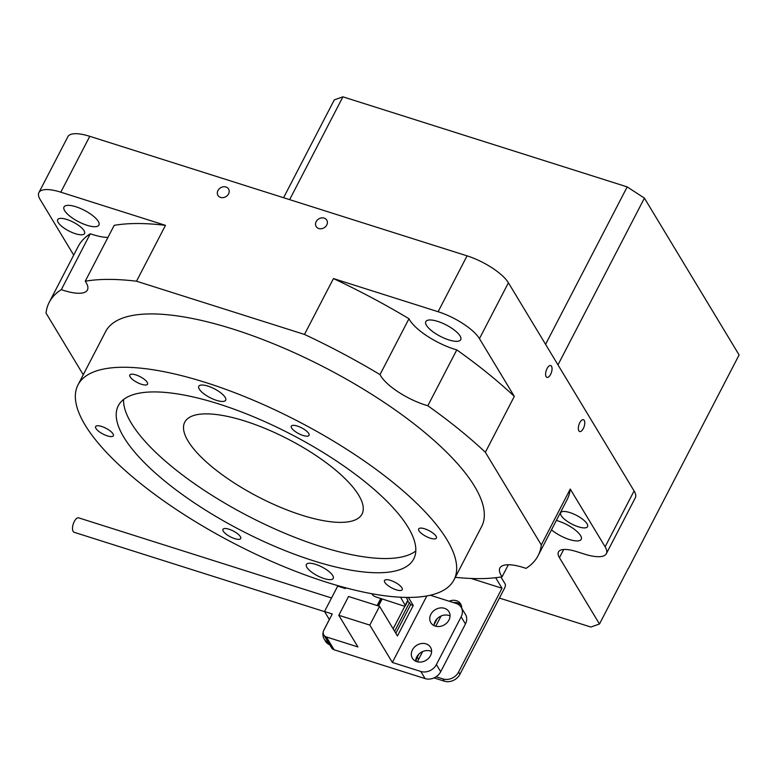 <?xml version="1.0" encoding="UTF-8"?>
<svg xmlns="http://www.w3.org/2000/svg" width="778" height="778" viewBox="0 0 778 778"><rect width="100%" height="100%" fill="white"/><g stroke="black" fill="none" stroke-linecap="round" stroke-linejoin="round"><path stroke-width="1.17" d="M324.163 218.112A6.205 5.174 -31.1 0 0 317.268 220.106A6.205 5.174 -31.1 0 0 316.16 226.524A6.205 5.174 -31.1 0 0 318.766 228.528A6.205 5.174 -31.1 0 0 325.661 226.534A6.205 5.174 -31.1 0 0 326.77 220.116A6.205 5.174 -31.1 0 0 324.163 218.112M225.96 187.002A6.205 5.174 -31.1 0 0 219.065 188.996A6.205 5.174 -31.1 0 0 217.947 195.414A6.205 5.174 -31.1 0 0 220.563 197.418A6.205 5.174 -31.1 0 0 227.458 195.424A6.205 5.174 -31.1 0 0 228.567 189.005A6.205 5.174 -31.1 0 0 225.96 187.002M578.851 430.837A6.205 2.752 107.6 0 0 579.678 431.547A6.205 2.752 107.6 0 0 583.782 427.54A6.205 2.752 107.6 0 0 584.249 420.421A6.205 2.752 107.6 0 0 583.422 419.721A6.205 2.752 107.6 0 0 579.318 423.718A6.205 2.752 107.6 0 0 578.851 430.837M546.137 376.659A6.205 2.752 107.6 0 0 546.963 377.369A6.205 2.752 107.6 0 0 551.077 373.362A6.205 2.752 107.6 0 0 551.534 366.253A6.205 2.752 107.6 0 0 550.717 365.543A6.205 2.752 107.6 0 0 546.603 369.55A6.205 2.752 107.6 0 0 546.137 376.659M123.605 399.493A166.395 54.168 -152.6 0 0 131.249 423.086A166.395 54.168 -152.6 0 0 273.837 528.486A166.395 54.168 -152.6 0 0 415.802 550.96M123.877 437.314A166.395 54.168 -152.6 0 0 277.561 547.527A166.395 54.168 -152.6 0 0 413.74 558.915A166.395 54.168 -152.6 0 0 408.158 527.377A166.395 54.168 -152.6 0 0 254.464 417.154A166.395 54.168 -152.6 0 0 118.295 405.766A166.395 54.168 -152.6 0 0 123.877 437.314M446.922 539.65A211.772 68.95 -152.6 0 0 251.313 399.367A211.772 68.95 -152.6 0 0 78.004 384.886A211.772 68.95 -152.6 0 0 85.113 425.031A211.772 68.95 -152.6 0 0 280.712 565.314A211.772 68.95 -152.6 0 0 454.031 579.795A211.772 68.95 -152.6 0 0 446.922 539.65M454.031 579.795L481.679 526.463A211.772 68.95 -152.6 0 0 474.561 486.318A211.772 68.95 -152.6 0 0 278.962 346.035A211.772 68.95 -152.6 0 0 105.643 331.554L78.004 384.886M561.201 515.6A15.122 4.921 -152.6 0 0 575.175 525.617A15.122 4.921 -152.6 0 0 587.555 526.657A15.122 4.921 -152.6 0 0 587.04 523.788A15.122 4.921 -152.6 0 0 573.075 513.762A15.122 4.921 -152.6 0 0 560.695 512.731A15.122 4.921 -152.6 0 0 561.201 515.6M58.194 222.489A15.122 4.921 -152.6 0 0 72.169 232.515A15.122 4.921 -152.6 0 0 84.549 233.546A15.122 4.921 -152.6 0 0 84.043 230.677A15.122 4.921 -152.6 0 0 70.069 220.66A15.122 4.921 -152.6 0 0 57.689 219.62A15.122 4.921 -152.6 0 0 58.194 222.489M61.316 289.64A275.305 89.626 -152.6 0 0 49.238 302.311L78.199 246.441A275.305 89.626 -152.6 0 1 90.277 233.77L61.316 289.64A39.328 12.808 -152.6 0 0 87.418 290A39.328 12.808 -152.6 0 0 86.105 282.54A39.328 12.808 -152.6 0 0 85.24 281.218L114.191 225.348A275.305 89.626 -152.6 0 1 165.481 225.348L60.801 192.185A36.303 11.816 -152.6 0 0 38.9 192.584A36.303 11.816 -152.6 0 0 40.116 199.469L73.716 255.106M551.485 529.837A19.664 6.399 -152.6 0 0 569.321 539.504A19.664 6.399 -152.6 0 0 581.234 539.3A19.664 6.399 -152.6 0 0 580.573 535.575A19.664 6.399 -152.6 0 0 556.348 520.453M64.671 210.702A19.664 6.399 -152.6 0 0 82.828 223.733A19.664 6.399 -152.6 0 0 98.923 225.075A19.664 6.399 -152.6 0 0 98.261 221.351A19.664 6.399 -152.6 0 0 80.105 208.319A19.664 6.399 -152.6 0 0 64.01 206.977A19.664 6.399 -152.6 0 0 64.671 210.702M426.47 325.33A19.664 6.399 -152.6 0 0 444.637 338.352A19.664 6.399 -152.6 0 0 460.732 339.704A19.664 6.399 -152.6 0 0 460.07 335.97A19.664 6.399 -152.6 0 0 441.904 322.948A19.664 6.399 -152.6 0 0 425.809 321.606A19.664 6.399 -152.6 0 0 426.47 325.33M358.668 495.139A99.837 32.501 27.4 0 1 362.023 514.064A99.837 32.501 27.4 0 1 280.313 507.237A99.837 32.501 27.4 0 1 188.101 441.097A99.837 32.501 27.4 0 1 184.756 422.172A99.837 32.501 27.4 0 1 266.455 429.009A99.837 32.501 27.4 0 1 358.668 495.139M455.266 577.412A60.509 19.703 27.4 0 1 458.33 577.616A275.305 89.626 -152.6 0 0 502.082 576.799A39.328 12.808 -152.6 0 1 499.894 568.028A39.328 12.808 -152.6 0 1 526.006 568.378A275.305 89.626 -152.6 0 0 538.075 555.706L567.036 499.836A275.305 89.626 -152.6 0 0 570.255 489.061L541.303 544.931L485.355 452.271L514.316 396.401L479.452 338.654A36.303 11.816 -152.6 0 0 438.111 311.725L333.441 278.563L304.48 334.433L136.52 281.218L165.481 225.348M538.075 555.706A275.305 89.626 -152.6 0 0 541.303 544.931M49.238 302.311A275.305 89.626 -152.6 0 0 46.019 313.087L83.256 374.753M333.441 278.563A275.305 89.626 -152.6 0 1 408.975 318.737L380.014 374.607A275.305 89.626 -152.6 0 0 304.48 334.433M499.418 598.068L590.862 627.039L599.478 624.005L559.45 557.709A30.254 9.851 27.4 0 1 558.439 551.972A30.254 9.851 27.4 0 1 576.683 551.641L584.443 554.092A36.303 11.816 -152.6 0 0 606.344 553.693L635.305 497.823A36.303 11.816 -152.6 0 0 634.08 490.937L508.413 282.784A36.303 11.816 -152.6 0 0 467.072 255.855L89.762 136.315A36.303 11.816 -152.6 0 0 67.861 136.714L38.9 192.584M606.344 553.693A36.303 11.816 -152.6 0 0 605.119 546.808L570.255 489.061M545.582 344.343L627.194 186.895L342.913 96.832L334.297 99.866L283.581 197.719M599.478 624.005L628.323 568.339M627.194 186.895L644.417 198.118L739.1 354.953L628.527 568.271M644.417 198.118L557.982 364.882M485.355 452.271A275.305 89.626 -152.6 0 0 427.822 405.756L456.783 349.886A39.328 12.808 -152.6 0 1 408.975 318.737M380.014 374.607A39.328 12.808 -152.6 0 0 427.822 405.756M136.52 281.218A275.305 89.626 -152.6 0 0 85.24 281.218M502.082 576.799L508.335 564.75M90.277 233.77A39.328 12.808 -152.6 0 0 107.948 237.397M514.316 396.401A275.305 89.626 -152.6 0 0 456.783 349.886M342.913 96.832L289.63 199.635M225.143 397.325A15.122 4.921 27.4 0 1 225.649 400.193A15.122 4.921 27.4 0 1 213.269 399.163A15.122 4.921 27.4 0 1 199.294 389.136A15.122 4.921 27.4 0 1 198.789 386.277A15.122 4.921 27.4 0 1 211.169 387.308A15.122 4.921 27.4 0 1 225.143 397.325M401.895 587.798A9.988 3.248 27.4 0 1 402.226 589.695A9.988 3.248 27.4 0 1 394.057 589.004A9.988 3.248 27.4 0 1 384.838 582.391A9.988 3.248 27.4 0 1 384.497 580.505A9.988 3.248 27.4 0 1 392.676 581.185A9.988 3.248 27.4 0 1 401.895 587.798M113.024 433.871A9.988 3.248 27.4 0 1 113.355 435.768A9.988 3.248 27.4 0 1 105.186 435.077A9.988 3.248 27.4 0 1 95.966 428.464A9.988 3.248 27.4 0 1 95.636 426.577A9.988 3.248 27.4 0 1 103.805 427.258A9.988 3.248 27.4 0 1 113.024 433.871M308.71 433.463A9.988 3.248 27.4 0 1 309.051 435.349A9.988 3.248 27.4 0 1 300.882 434.669A9.988 3.248 27.4 0 1 291.662 428.056A9.988 3.248 27.4 0 1 291.322 426.159A9.988 3.248 27.4 0 1 299.491 426.85A9.988 3.248 27.4 0 1 308.71 433.463M147.198 382.29A9.988 3.248 27.4 0 1 147.528 384.176A9.988 3.248 27.4 0 1 139.359 383.496A9.988 3.248 27.4 0 1 130.14 376.883A9.988 3.248 27.4 0 1 129.8 374.996A9.988 3.248 27.4 0 1 137.978 375.677A9.988 3.248 27.4 0 1 147.198 382.29M240.373 536.625A9.988 3.248 27.4 0 1 240.713 538.522A9.988 3.248 27.4 0 1 232.534 537.831A9.988 3.248 27.4 0 1 223.315 531.218A9.988 3.248 27.4 0 1 222.985 529.332A9.988 3.248 27.4 0 1 231.154 530.013A9.988 3.248 27.4 0 1 240.373 536.625M436.069 536.217A9.988 3.248 27.4 0 1 436.4 538.104A9.988 3.248 27.4 0 1 428.231 537.423A9.988 3.248 27.4 0 1 419.011 530.81A9.988 3.248 27.4 0 1 418.671 528.923A9.988 3.248 27.4 0 1 426.84 529.604A9.988 3.248 27.4 0 1 436.069 536.217M332.731 575.545A15.122 4.921 27.4 0 1 333.247 578.414A15.122 4.921 27.4 0 1 320.867 577.373A15.122 4.921 27.4 0 1 306.892 567.356A15.122 4.921 27.4 0 1 306.386 564.488A15.122 4.921 27.4 0 1 318.766 565.518A15.122 4.921 27.4 0 1 332.731 575.545M426.072 643.873A10.591 8.84 -31.1 0 0 414.295 647.267A10.591 8.84 -31.1 0 0 412.398 658.227A10.591 8.84 -31.1 0 0 416.852 661.65A10.591 8.84 -31.1 0 0 428.62 658.246A10.591 8.84 -31.1 0 0 430.526 647.286A10.591 8.84 -31.1 0 0 426.072 643.873M431.615 651.497A10.591 8.84 -31.1 0 0 430.37 651.001A10.591 8.84 -31.1 0 0 415.617 661.154M444.501 608.318A10.591 8.84 -31.1 0 0 432.733 611.712A10.591 8.84 -31.1 0 0 430.827 622.672A10.591 8.84 -31.1 0 0 435.281 626.096A10.591 8.84 -31.1 0 0 447.058 622.692A10.591 8.84 -31.1 0 0 448.955 611.732A10.591 8.84 -31.1 0 0 444.501 608.318M450.044 615.943A10.591 8.84 -31.1 0 0 448.799 615.447A10.591 8.84 -31.1 0 0 434.046 625.6M331.535 597.971L78.724 517.876A7.566 3.355 107.6 0 0 73.716 522.758A7.566 3.355 107.6 0 0 73.151 531.442A7.566 3.355 107.6 0 0 74.153 532.298L324.591 611.644M407.555 601.433L409.461 602.678L410.667 604.671L413.254 605.498L397.451 635.966L379.557 606.315L348.544 596.493L338.8 615.281L357.909 646.936L326.381 636.949L334.122 649.776A6.049 5.047 148.9 0 1 331.574 647.821L323.833 634.994A6.049 5.047 -31.1 0 0 326.381 636.949M380.773 598.496L377.126 605.547M408.382 597.426L413.254 605.498M382.154 598.953L378.507 605.984M404.939 606.062L393.143 628.828M465.448 623.966L461.14 616.837A12.098 10.104 -31.1 0 0 461.159 607.307L465.468 614.435A12.098 10.104 148.9 0 1 465.448 623.966L440.698 671.715A12.098 10.104 148.9 0 1 425.089 678.591L334.122 649.776M425.089 678.591L420.791 671.463L392.365 662.457L426.84 595.938M338.8 615.281L369.813 625.104L392.365 662.457M430.283 595.238L456.073 603.407A12.098 10.104 -31.1 0 1 461.159 607.307M369.813 625.104L379.557 606.315M410.667 604.671L395.837 633.292M409.461 602.678L394.631 631.289M381.434 598.71L377.787 605.751M323.833 634.994A6.049 5.047 -31.1 0 1 323.843 630.229L332.264 613.978L324.514 611.518L337.681 586.126L345.432 588.576L345.811 587.847M324.514 611.518L329.376 619.56M461.14 616.837L436.39 664.587L440.698 671.715M420.791 671.463A12.098 10.104 -31.1 0 0 436.39 664.587M406.204 597.407L407.818 600.227A3.024 0.982 27.4 0 1 407.905 600.772L405.27 605.848A3.024 0.982 -152.6 0 0 405.182 605.303L400.544 597.222M371.894 593.731L372.409 594.635A3.024 0.982 -152.6 0 0 375.823 596.891L403.393 605.868A3.024 0.982 -152.6 0 0 405.27 605.848M500.925 576.994L505.126 583.967A3.024 1.342 107.6 0 1 504.679 587.935L459.915 674.283A12.098 10.104 148.9 0 1 444.316 681.168L442.974 678.941A12.098 10.104 -31.1 0 0 458.573 672.056L502.014 588.246L495.654 577.723M441.077 616.011L435.777 626.232M422.649 651.565L418.583 659.413A9.988 8.334 -31.1 0 0 417.708 661.874M461.208 605.109A9.988 8.334 -31.1 0 0 453.555 602.61M434.017 677.901L444.316 681.168M329.775 644.836A12.098 10.104 148.9 0 1 325.505 641.237L324.163 639.01A12.098 10.104 -31.1 0 0 328.433 642.609M436.098 676.763L442.974 678.941M418.768 654.22L417.241 657.186A9.988 8.334 -31.1 0 0 416.191 661.407M437.207 618.666L434.134 624.588M461.655 608.124A9.988 8.334 -31.1 0 0 460.644 603.932A9.988 8.334 -31.1 0 0 449.198 601.229M323.765 630.384A12.098 10.104 -31.1 0 1 324.183 629.48L329.347 619.521M345.393 588.567L345.772 587.828M323.337 631.58A12.098 10.104 -31.1 0 0 324.163 639.01M471.157 578.472L502.014 588.246M605.119 546.808L634.08 490.937M479.452 338.654L508.413 282.784M438.111 311.725L467.072 255.855M60.801 192.185L89.762 136.315M559.45 557.709L563.71 549.492M405.182 605.303L407.818 600.227M458.573 672.056L459.915 674.283M418.583 659.413L417.241 657.186"/></g></svg>
